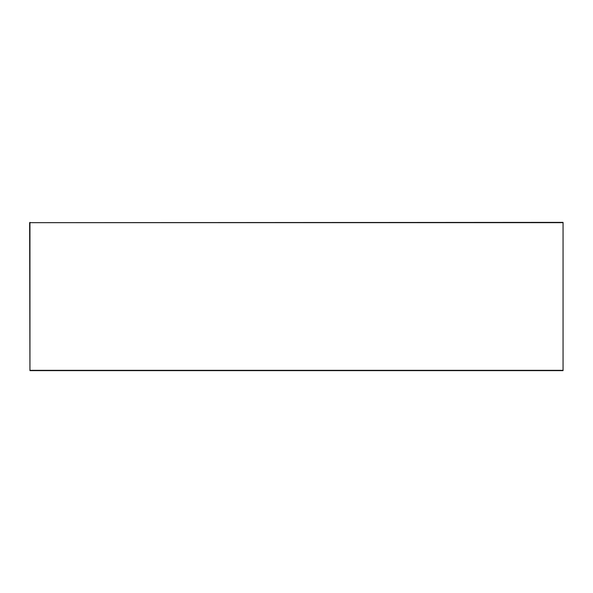 <?xml version="1.0" encoding="UTF-8"?>
<svg xmlns="http://www.w3.org/2000/svg" width="593" height="593" viewBox="0 0 593 593"><rect width="100%" height="100%" fill="white"/><g stroke="black" fill="none" stroke-linecap="round" stroke-linejoin="round"><path stroke-width="0.89" d="M29.65 222.671L29.946 370.625L563.053 370.625L563.053 222.375L29.65 222.671L563.053 222.671L563.053 370.329L29.946 370.329L29.946 222.375"/></g></svg>
